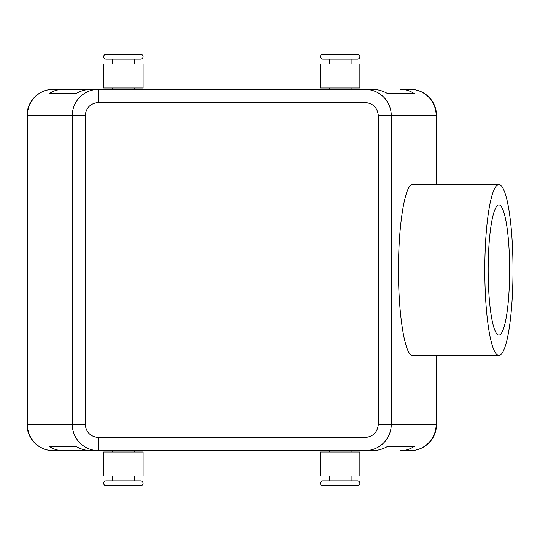 <?xml version="1.0" encoding="UTF-8"?>
<svg xmlns="http://www.w3.org/2000/svg" width="540" height="540" viewBox="0 0 540 540"><rect width="100%" height="100%" fill="white"/><g stroke="black" fill="none" stroke-linecap="round" stroke-linejoin="round"><path stroke-width="0.81" d="M322.873 485.717A2.41 2.41 0 0 1 320.463 483.307A2.41 2.41 0 0 1 322.873 480.904L357.48 480.904A2.41 2.41 0 0 1 359.883 483.307A2.41 2.41 0 0 1 357.48 485.717L322.873 485.717M322.873 59.096A2.41 2.41 0 0 1 320.463 56.693A2.41 2.41 0 0 1 322.873 54.284L357.48 54.284A2.41 2.41 0 0 1 359.883 56.693A2.41 2.41 0 0 1 357.48 59.096L322.873 59.096M140.663 480.904A2.41 2.41 0 0 1 143.073 483.307A2.41 2.41 0 0 1 140.663 485.717L106.063 485.717A2.41 2.41 0 0 1 103.653 483.307A2.41 2.41 0 0 1 106.063 480.904L140.663 480.904M140.663 54.284A2.41 2.41 0 0 1 143.073 56.693A2.41 2.41 0 0 1 140.663 59.096L106.063 59.096A2.41 2.41 0 0 1 103.653 56.693A2.41 2.41 0 0 1 106.063 54.284L140.663 54.284M436.171 355.414L436.171 424.4A26.278 25.92 90 0 1 410.258 450.677A26.278 26.278 0 0 0 436.536 424.4L391.291 424.4C391.169 431.608 388.604 437.798 383.596 442.982C378.412 447.998 372.222 450.563 365.013 450.677L365.013 437.535L98.53 437.535L98.53 450.677L372.364 450.677C377.717 450.644 382.874 449.179 387.835 446.296L414.322 446.296C410.326 449.179 405.662 450.644 400.322 450.677L410.258 450.677A26.278 26.278 0 0 0 436.536 424.4L436.536 355.414M436.536 184.585L436.536 115.6A26.278 26.278 0 0 0 410.258 89.323L400.322 89.323C405.662 89.356 410.326 90.821 414.322 93.704L387.835 93.704C382.874 90.821 377.717 89.356 372.364 89.323L365.013 89.323L365.013 102.465C373.046 103.295 377.487 107.676 378.331 115.6L378.331 424.4C377.487 432.324 373.046 436.705 365.013 437.535M378.331 424.4L391.291 424.4L391.291 115.6C391.176 108.392 388.611 102.202 383.596 97.018C378.412 92.009 372.215 89.444 365.013 89.323L91.172 89.323C85.82 89.356 80.663 90.821 75.701 93.704L49.221 93.704C53.21 90.821 57.874 89.356 63.214 89.323L53.278 89.323A26.278 26.278 0 0 0 27 115.6L27 424.4A26.278 26.278 0 0 0 53.278 450.677L63.214 450.677C57.874 450.644 53.21 449.179 49.221 446.296L75.701 446.296C80.663 449.179 85.82 450.644 91.172 450.677L63.214 450.677M63.214 89.323L98.53 89.323C91.321 89.444 85.131 92.009 79.94 97.018C74.925 102.202 72.36 108.392 72.245 115.6L72.245 424.4C72.367 431.608 74.932 437.798 79.94 442.982C85.124 447.998 91.314 450.563 98.53 450.677L53.278 450.677A26.278 25.92 -90 0 1 27.364 424.4L27.364 115.6L85.205 115.6C86.049 107.676 90.491 103.295 98.53 102.465L98.53 89.323L53.278 89.323A26.278 25.92 90 0 0 27.364 115.6L27 115.6L27 263.432M329.225 88.007L329.225 89.323M351.128 88.007L351.128 89.323M134.311 451.994L134.311 450.677M112.415 451.994L112.415 450.677M484.805 270A85.415 14.094 -90 0 1 498.906 184.585A85.415 14.094 -90 0 1 513 270A85.415 14.094 -90 0 1 498.906 355.414A85.415 14.094 -90 0 1 484.805 270M498.906 184.585L412.661 184.585C405.095 183.634 398.351 224.343 398.513 270C398.351 315.657 405.095 356.366 412.661 355.414L498.906 355.414M498.906 335.043A65.043 10.733 90 0 0 509.639 270A65.043 10.733 90 0 0 498.906 204.957A65.043 10.733 90 0 0 498.872 204.957A65.043 10.733 90 0 0 488.167 270A65.043 10.733 90 0 0 498.872 335.043A65.043 10.733 90 0 0 498.906 335.043M143.073 63.916L103.653 63.916L103.653 88.007L143.073 88.007L143.073 63.916M112.415 89.323L112.415 88.007M134.311 89.323L134.311 88.007M112.415 63.916L112.415 59.096M134.311 63.916L134.311 59.096M143.073 476.084L103.653 476.084L103.653 451.994L143.073 451.994L143.073 476.084M112.415 480.904L112.415 476.084M134.311 480.904L134.311 476.084M320.463 63.916L359.883 63.916L359.883 88.007L320.463 88.007L320.463 63.916M329.225 59.096L329.225 63.916M351.128 59.096L351.128 63.916M320.463 476.084L359.883 476.084L359.883 451.994L320.463 451.994L320.463 476.084M351.128 450.677L351.128 451.994M329.225 450.677L329.225 451.994M351.128 476.084L351.128 480.904M329.225 476.084L329.225 480.904M49.221 93.704L75.701 93.704M387.835 93.704L414.322 93.704M436.536 115.6A26.278 26.278 0 0 0 410.258 89.323A26.278 25.92 90 0 1 436.171 115.6L436.536 115.6A26.278 26.278 0 0 0 410.258 89.323L400.322 89.323M49.221 446.296L75.701 446.296M387.835 446.296L414.322 446.296M27 276.568L27 424.4L85.205 424.4L85.205 115.6M378.331 115.6L436.171 115.6L436.171 184.585M98.53 102.465L365.013 102.465M27 424.4A26.278 26.278 0 0 0 53.278 450.677M53.278 89.323A26.278 26.278 0 0 0 27 115.6M98.53 437.535C90.491 436.705 86.049 432.324 85.205 424.4"/></g></svg>
